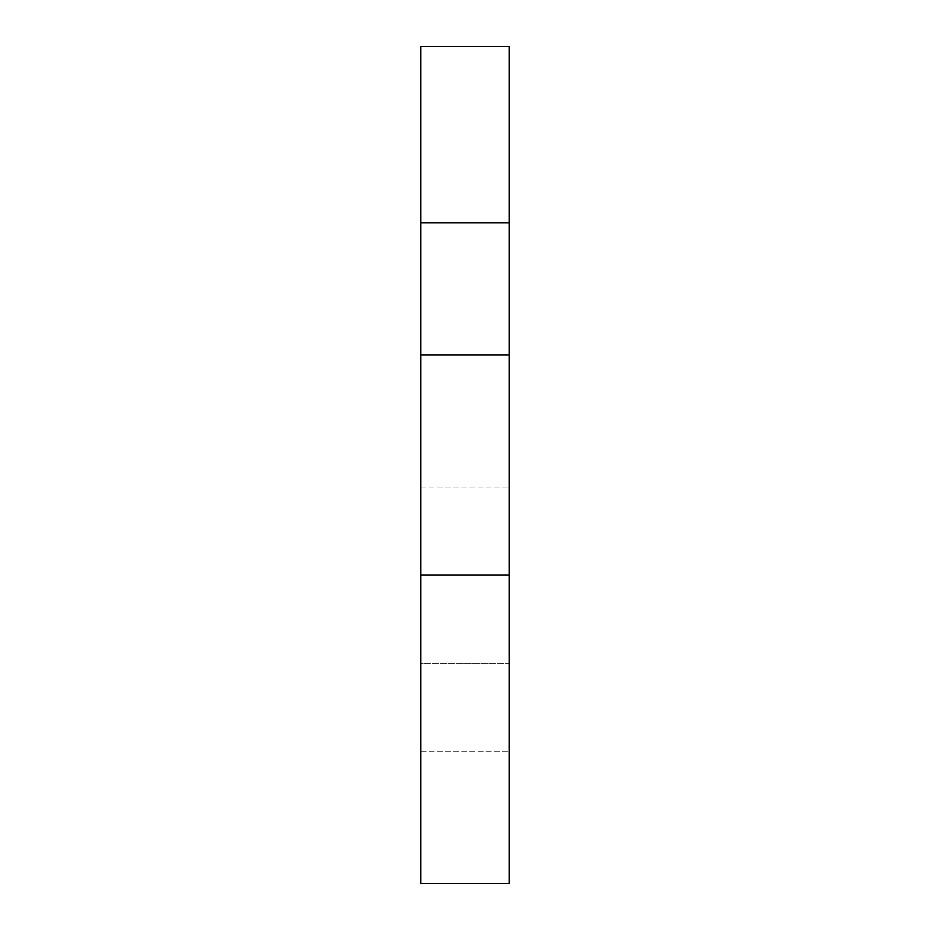 <?xml version="1.0" encoding="UTF-8"?>
<svg xmlns="http://www.w3.org/2000/svg" width="930" height="930" viewBox="0 0 930 930"><rect width="100%" height="100%" fill="white"/><g stroke="black" fill="none" stroke-linecap="round" stroke-linejoin="round"><path stroke-width="0.7" stroke-dasharray="4.65 3.49" d="M509.047 575.135L509.047 883.5L420.953 883.5L420.953 46.5L420.953 751.347L420.953 46.5L509.047 46.5L509.047 751.347L509.047 222.712L509.047 575.135L509.047 222.712L509.047 575.135L420.953 575.135M420.953 663.241L420.953 751.347L420.953 663.241L509.047 663.241L509.047 751.347L509.047 46.5L509.047 751.347L509.047 663.241L420.953 663.241M420.953 751.347L509.047 751.347L420.953 751.347M420.953 487.029L509.047 487.029L420.953 487.029M420.953 46.5L509.047 46.5L420.953 46.5M420.953 354.865L509.047 354.865M420.953 222.712L509.047 222.712"/><path stroke-width="1.4" d="M420.953 575.135L420.953 883.5L509.047 883.5L509.047 46.5L420.953 46.5L420.953 575.135L509.047 575.135M420.953 354.865L509.047 354.865M420.953 222.712L509.047 222.712"/></g></svg>
